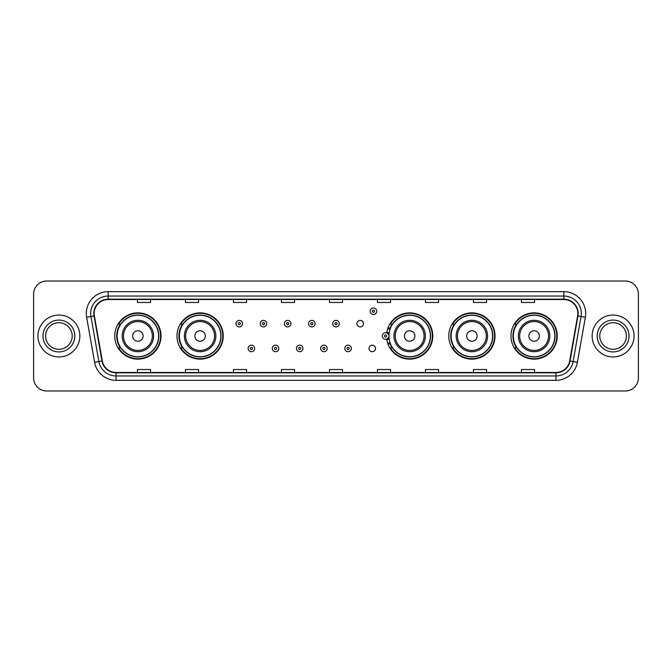 <?xml version="1.0" encoding="UTF-8"?>
<svg xmlns="http://www.w3.org/2000/svg" width="672" height="672" viewBox="0 0 672 672"><rect width="100%" height="100%" fill="white"/><g stroke="black" fill="none" stroke-linecap="round" stroke-linejoin="round"><path stroke-width="1.01" d="M510.98 336A23.125 23.125 0 0 0 534.106 359.125A23.125 23.125 0 0 0 557.239 336A23.125 23.125 0 0 0 534.106 312.875A23.125 23.125 0 0 0 510.98 336M448.753 336A23.125 23.125 0 0 0 471.887 359.125A23.125 23.125 0 0 0 495.012 336A23.125 23.125 0 0 0 471.887 312.875A23.125 23.125 0 0 0 448.753 336M386.736 339.041A23.125 23.125 0 0 0 411.18 359.075A23.125 23.125 0 0 0 432.785 336A23.125 23.125 0 0 0 411.18 312.925A23.125 23.125 0 0 0 386.736 332.959M176.988 336A23.125 23.125 0 0 0 200.113 359.125A23.125 23.125 0 0 0 223.247 336A23.125 23.125 0 0 0 200.113 312.875A23.125 23.125 0 0 0 176.988 336M114.761 336A23.125 23.125 0 0 0 137.894 359.125A23.125 23.125 0 0 0 161.02 336A23.125 23.125 0 0 0 137.894 312.875A23.125 23.125 0 0 0 114.761 336M368.987 348.44A3.276 3.276 0 0 0 372.263 351.708A3.276 3.276 0 0 0 375.53 348.44A3.276 3.276 0 0 0 372.263 345.164A3.276 3.276 0 0 0 368.987 348.44M356.899 323.652A3.276 3.276 0 0 0 360.175 326.92A3.276 3.276 0 0 0 363.451 323.652A3.276 3.276 0 0 0 360.175 320.376A3.276 3.276 0 0 0 356.899 323.652M120.313 347.785A21.16 21.16 0 0 1 120.313 324.215M182.532 347.785A21.16 21.16 0 0 1 182.532 324.215M392.078 347.785A21.16 21.16 0 0 1 389.894 343.56M454.306 347.785A21.16 21.16 0 0 1 454.306 324.215M516.524 347.785A21.16 21.16 0 0 1 516.524 324.215M389.894 328.44A21.16 21.16 0 0 1 392.078 324.215M33.6 294.109L33.6 377.891A13.087 13.087 0 0 0 46.687 390.978L625.313 390.978A13.087 13.087 0 0 0 638.4 377.891L638.4 294.109A13.087 13.087 0 0 0 625.313 281.022L46.687 281.022A13.087 13.087 0 0 0 33.6 294.109L33.6 377.891M37.96 336A20.95 20.95 0 0 0 58.909 356.95A20.95 20.95 0 0 0 79.85 336A20.95 20.95 0 0 0 58.909 315.05A20.95 20.95 0 0 0 37.96 336A20.95 20.95 0 0 0 58.909 356.95A20.95 20.95 0 0 0 79.85 336A20.95 20.95 0 0 0 58.909 315.05A20.95 20.95 0 0 0 37.96 336M592.15 336A20.95 20.95 0 0 0 613.091 356.95A20.95 20.95 0 0 0 634.04 336A20.95 20.95 0 0 0 613.091 315.05A20.95 20.95 0 0 0 592.15 336A20.95 20.95 0 0 0 613.091 356.95A20.95 20.95 0 0 0 634.04 336A20.95 20.95 0 0 0 613.091 315.05A20.95 20.95 0 0 0 592.15 336M94.164 313.48A13.961 13.961 0 0 1 108.133 299.519L563.867 299.519A13.961 13.961 0 0 1 577.618 315.907L569.68 360.94A13.961 13.961 0 0 1 555.929 372.481L116.071 372.481A13.961 13.961 0 0 1 102.32 360.94L94.382 315.907A13.961 13.961 0 0 1 94.164 313.48M93.82 313.48A14.314 14.314 0 0 0 94.038 315.966L101.976 360.998A14.314 14.314 0 0 0 116.071 372.826L555.929 372.826A14.314 14.314 0 0 0 570.024 360.998L577.962 315.966A14.314 14.314 0 0 0 563.867 299.174L108.133 299.174A14.314 14.314 0 0 0 93.82 313.48M86.646 317.276A21.815 21.815 0 0 1 108.133 291.665L563.867 291.665A21.815 21.815 0 0 1 585.354 317.276L577.416 362.309A21.815 21.815 0 0 1 555.929 380.335L116.071 380.335A21.815 21.815 0 0 1 94.584 362.309L86.646 317.276L90.938 316.512A17.455 17.455 0 0 1 108.133 296.033L563.867 296.033A17.455 17.455 0 0 1 581.062 316.512L573.115 361.544A17.455 17.455 0 0 1 555.929 375.967L116.071 375.967A17.455 17.455 0 0 1 98.885 361.544L90.938 316.512A17.455 17.455 0 0 1 90.678 313.48M625.313 281.022L46.687 281.022M46.687 390.978L625.313 390.978M638.4 377.891L638.4 294.109M570.024 360.998L573.115 361.544L581.062 316.512L585.354 317.276M329.456 299.519L329.456 302.476L342.544 302.476L342.544 299.519M281.45 299.519L281.45 302.476L294.546 302.476L294.546 299.519M233.453 299.519L233.453 302.476L246.548 302.476L246.548 299.519M185.455 299.519L185.455 302.476L198.542 302.476L198.542 299.519M137.458 299.519L137.458 302.476L150.545 302.476L150.545 299.519M377.454 299.519L377.454 302.476L390.55 302.476L390.55 299.519M425.452 299.519L425.452 302.476L438.547 302.476L438.547 299.519M473.458 299.519L473.458 302.476L486.545 302.476L486.545 299.519M521.455 299.519L521.455 302.476L534.542 302.476L534.542 299.519M342.544 372.481L342.544 369.524L329.456 369.524L329.456 372.481M294.546 372.481L294.546 369.524L281.45 369.524L281.45 372.481M246.548 372.481L246.548 369.524L233.453 369.524L233.453 372.481M198.542 372.481L198.542 369.524L185.455 369.524L185.455 372.481M150.545 372.481L150.545 369.524L137.458 369.524L137.458 372.481M390.55 372.481L390.55 369.524L377.454 369.524L377.454 372.481M438.547 372.481L438.547 369.524L425.452 369.524L425.452 372.481M486.545 372.481L486.545 369.524L473.458 369.524L473.458 372.481M534.542 372.481L534.542 369.524L521.455 369.524L521.455 372.481M72.206 336A13.297 13.297 0 0 0 58.909 322.703A13.297 13.297 0 0 0 45.612 336A13.297 13.297 0 0 0 58.909 349.297A13.297 13.297 0 0 0 72.206 336A13.297 13.297 0 0 1 58.909 349.297A13.297 13.297 0 0 1 45.612 336M143.128 336A5.233 5.233 0 0 0 137.894 330.767A5.233 5.233 0 0 0 132.653 336A5.233 5.233 0 0 0 137.894 341.233A5.233 5.233 0 0 0 143.128 336M153.602 336A15.708 15.708 0 0 0 137.894 320.292A15.708 15.708 0 0 0 122.178 336A15.708 15.708 0 0 0 137.894 351.708A15.708 15.708 0 0 0 153.602 336A15.708 15.708 0 0 1 137.894 351.708A15.708 15.708 0 0 1 122.178 336M158.617 336A20.731 20.731 0 0 0 137.894 315.269A20.731 20.731 0 0 0 117.163 336A20.731 20.731 0 0 0 137.894 356.731A20.731 20.731 0 0 0 158.617 336M160.583 336A22.688 22.688 0 0 1 118.499 347.785L120.599 347.785A20.924 20.924 0 0 0 158.81 336.05A20.924 20.924 0 0 0 120.599 324.215L118.499 324.215A22.688 22.688 0 0 1 160.583 336M205.355 336A5.233 5.233 0 0 0 200.113 330.767A5.233 5.233 0 0 0 194.88 336A5.233 5.233 0 0 0 200.113 341.233A5.233 5.233 0 0 0 205.355 336M215.83 336A15.708 15.708 0 0 0 200.113 320.292A15.708 15.708 0 0 0 184.405 336A15.708 15.708 0 0 0 200.113 351.708A15.708 15.708 0 0 0 215.83 336A15.708 15.708 0 0 1 200.113 351.708A15.708 15.708 0 0 1 184.405 336M220.844 336A20.731 20.731 0 0 0 200.113 315.269A20.731 20.731 0 0 0 179.39 336A20.731 20.731 0 0 0 200.113 356.731A20.731 20.731 0 0 0 220.844 336M222.81 336A22.688 22.688 0 0 1 180.726 347.785L182.826 347.785A20.924 20.924 0 0 0 221.038 336.05A20.924 20.924 0 0 0 182.826 324.215L180.726 324.215A22.688 22.688 0 0 1 222.81 336M414.893 336A5.233 5.233 0 0 0 409.66 330.767A5.233 5.233 0 0 0 404.418 336A5.233 5.233 0 0 0 409.66 341.233A5.233 5.233 0 0 0 414.893 336M425.368 336A15.708 15.708 0 0 0 409.66 320.292A15.708 15.708 0 0 0 393.952 336A15.708 15.708 0 0 0 409.66 351.708A15.708 15.708 0 0 0 425.368 336A15.708 15.708 0 0 1 409.66 351.708A15.708 15.708 0 0 1 393.952 336M430.382 336A20.731 20.731 0 0 0 409.66 315.269A20.731 20.731 0 0 0 388.928 336A20.731 20.731 0 0 0 409.66 356.731A20.731 20.731 0 0 0 430.382 336M432.348 336A22.688 22.688 0 0 1 390.264 347.785L392.372 347.785A20.924 20.924 0 0 0 430.584 336.05A20.924 20.924 0 0 0 392.372 324.215L390.264 324.215A22.688 22.688 0 0 1 432.348 336M477.12 336A5.233 5.233 0 0 0 471.887 330.767A5.233 5.233 0 0 0 466.645 336A5.233 5.233 0 0 0 471.887 341.233A5.233 5.233 0 0 0 477.12 336M487.595 336A15.708 15.708 0 0 0 471.887 320.292A15.708 15.708 0 0 0 456.17 336A15.708 15.708 0 0 0 471.887 351.708A15.708 15.708 0 0 0 487.595 336A15.708 15.708 0 0 1 471.887 351.708A15.708 15.708 0 0 1 456.17 336M492.61 336A20.731 20.731 0 0 0 471.887 315.269A20.731 20.731 0 0 0 451.156 336A20.731 20.731 0 0 0 471.887 356.731A20.731 20.731 0 0 0 492.61 336M494.575 336A22.688 22.688 0 0 1 452.491 347.785L454.591 347.785A20.924 20.924 0 0 0 492.803 336.05A20.924 20.924 0 0 0 454.591 324.215L452.491 324.215A22.688 22.688 0 0 1 494.575 336M539.347 336A5.233 5.233 0 0 0 534.106 330.767A5.233 5.233 0 0 0 528.872 336A5.233 5.233 0 0 0 534.106 341.233A5.233 5.233 0 0 0 539.347 336M549.822 336A15.708 15.708 0 0 0 534.106 320.292A15.708 15.708 0 0 0 518.398 336A15.708 15.708 0 0 0 534.106 351.708A15.708 15.708 0 0 0 549.822 336A15.708 15.708 0 0 1 534.106 351.708A15.708 15.708 0 0 1 518.398 336M554.837 336A20.731 20.731 0 0 0 534.106 315.269A20.731 20.731 0 0 0 513.383 336A20.731 20.731 0 0 0 534.106 356.731A20.731 20.731 0 0 0 554.837 336M556.802 336A22.688 22.688 0 0 1 514.718 347.785L516.818 347.785A20.924 20.924 0 0 0 555.03 336.05A20.924 20.924 0 0 0 516.818 324.215L514.718 324.215A22.688 22.688 0 0 1 556.802 336M626.388 336A13.297 13.297 0 0 0 613.091 322.703A13.297 13.297 0 0 0 599.794 336A13.297 13.297 0 0 0 613.091 349.297A13.297 13.297 0 0 0 626.388 336A13.297 13.297 0 0 1 613.091 349.297A13.297 13.297 0 0 1 599.794 336M242.575 323.652A3.276 3.276 0 0 1 239.299 326.92A3.276 3.276 0 0 1 236.032 323.652A3.276 3.276 0 0 1 239.299 320.376A3.276 3.276 0 0 1 242.575 323.652A3.276 3.276 0 0 0 239.299 320.376A3.276 3.276 0 0 0 236.032 323.652M266.75 323.652A3.276 3.276 0 0 1 263.474 326.92A3.276 3.276 0 0 1 260.207 323.652A3.276 3.276 0 0 1 263.474 320.376A3.276 3.276 0 0 1 266.75 323.652A3.276 3.276 0 0 0 263.474 320.376A3.276 3.276 0 0 0 260.207 323.652M290.926 323.652A3.276 3.276 0 0 1 287.65 326.92A3.276 3.276 0 0 1 284.382 323.652A3.276 3.276 0 0 1 287.65 320.376A3.276 3.276 0 0 1 290.926 323.652A3.276 3.276 0 0 0 287.65 320.376A3.276 3.276 0 0 0 284.382 323.652M315.101 323.652A3.276 3.276 0 0 1 311.825 326.92A3.276 3.276 0 0 1 308.549 323.652A3.276 3.276 0 0 1 311.825 320.376A3.276 3.276 0 0 1 315.101 323.652A3.276 3.276 0 0 0 311.825 320.376A3.276 3.276 0 0 0 308.549 323.652M339.276 323.652A3.276 3.276 0 0 1 336 326.92A3.276 3.276 0 0 1 332.724 323.652A3.276 3.276 0 0 1 336 320.376A3.276 3.276 0 0 1 339.276 323.652A3.276 3.276 0 0 0 336 320.376A3.276 3.276 0 0 0 332.724 323.652M376.715 311.212A3.276 3.276 0 0 1 373.439 314.488A3.276 3.276 0 0 1 370.171 311.212A3.276 3.276 0 0 1 373.439 307.944A3.276 3.276 0 0 1 376.715 311.212A3.276 3.276 0 0 0 373.439 307.944A3.276 3.276 0 0 0 370.171 311.212M248.119 348.44A3.276 3.276 0 0 1 251.387 345.164A3.276 3.276 0 0 1 254.663 348.44A3.276 3.276 0 0 1 251.387 351.708A3.276 3.276 0 0 1 248.119 348.44A3.276 3.276 0 0 0 251.387 351.708A3.276 3.276 0 0 0 254.663 348.44M272.294 348.44A3.276 3.276 0 0 1 275.562 345.164A3.276 3.276 0 0 1 278.838 348.44A3.276 3.276 0 0 1 275.562 351.708A3.276 3.276 0 0 1 272.294 348.44A3.276 3.276 0 0 0 275.562 351.708A3.276 3.276 0 0 0 278.838 348.44M296.47 348.44A3.276 3.276 0 0 1 299.737 345.164A3.276 3.276 0 0 1 303.013 348.44A3.276 3.276 0 0 1 299.737 351.708A3.276 3.276 0 0 1 296.47 348.44A3.276 3.276 0 0 0 299.737 351.708A3.276 3.276 0 0 0 303.013 348.44M320.636 348.44A3.276 3.276 0 0 1 323.912 345.164A3.276 3.276 0 0 1 327.188 348.44A3.276 3.276 0 0 1 323.912 351.708A3.276 3.276 0 0 1 320.636 348.44A3.276 3.276 0 0 0 323.912 351.708A3.276 3.276 0 0 0 327.188 348.44M344.812 348.44A3.276 3.276 0 0 1 348.088 345.164A3.276 3.276 0 0 1 351.364 348.44A3.276 3.276 0 0 1 348.088 351.708A3.276 3.276 0 0 1 344.812 348.44A3.276 3.276 0 0 0 348.088 351.708A3.276 3.276 0 0 0 351.364 348.44M388.088 327.659A8.728 8.728 0 0 1 390.272 328.675M382.25 336A3.276 3.276 0 0 1 385.526 332.724A3.276 3.276 0 0 1 388.802 336A3.276 3.276 0 0 1 385.526 339.276A3.276 3.276 0 0 1 382.25 336A3.276 3.276 0 0 0 385.526 339.276A3.276 3.276 0 0 0 388.802 336M390.272 343.325A8.728 8.728 0 0 1 388.088 344.341A8.728 8.728 0 0 0 390.272 343.325M563.867 291.665L563.867 299.174M90.938 316.512L94.038 315.966M116.071 380.335L116.071 372.826M555.929 372.826L555.929 380.335M94.584 362.309L101.976 360.998M577.962 315.966L581.062 316.512M108.133 291.665L108.133 299.174M573.115 361.544L577.416 362.309M74.827 336A15.918 15.918 0 0 0 58.909 320.082A15.918 15.918 0 0 0 42.991 336A15.918 15.918 0 0 0 58.909 351.918A15.918 15.918 0 0 0 74.827 336M152.326 336A14.431 14.431 0 0 0 137.894 321.569A14.431 14.431 0 0 0 123.463 336A14.431 14.431 0 0 0 137.894 350.431A14.431 14.431 0 0 0 152.326 336M214.544 336A14.431 14.431 0 0 0 200.113 321.569A14.431 14.431 0 0 0 185.682 336A14.431 14.431 0 0 0 200.113 350.431A14.431 14.431 0 0 0 214.544 336M424.091 336A14.431 14.431 0 0 0 409.66 321.569A14.431 14.431 0 0 0 395.228 336A14.431 14.431 0 0 0 409.66 350.431A14.431 14.431 0 0 0 424.091 336M486.318 336A14.431 14.431 0 0 0 471.887 321.569A14.431 14.431 0 0 0 457.456 336A14.431 14.431 0 0 0 471.887 350.431A14.431 14.431 0 0 0 486.318 336M548.537 336A14.431 14.431 0 0 0 534.106 321.569A14.431 14.431 0 0 0 519.674 336A14.431 14.431 0 0 0 534.106 350.431A14.431 14.431 0 0 0 548.537 336M629.009 336A15.918 15.918 0 0 0 613.091 320.082A15.918 15.918 0 0 0 597.173 336A15.918 15.918 0 0 0 613.091 351.918A15.918 15.918 0 0 0 629.009 336M238.207 323.652A1.092 1.092 0 0 0 239.299 324.744A1.092 1.092 0 0 0 240.391 323.652A1.092 1.092 0 0 0 239.299 322.56A1.092 1.092 0 0 0 238.207 323.652M262.382 323.652A1.092 1.092 0 0 0 263.474 324.744A1.092 1.092 0 0 0 264.566 323.652A1.092 1.092 0 0 0 263.474 322.56A1.092 1.092 0 0 0 262.382 323.652M286.558 323.652A1.092 1.092 0 0 0 287.65 324.744A1.092 1.092 0 0 0 288.742 323.652A1.092 1.092 0 0 0 287.65 322.56A1.092 1.092 0 0 0 286.558 323.652M310.733 323.652A1.092 1.092 0 0 0 311.825 324.744A1.092 1.092 0 0 0 312.917 323.652A1.092 1.092 0 0 0 311.825 322.56A1.092 1.092 0 0 0 310.733 323.652M334.908 323.652A1.092 1.092 0 0 0 336 324.744A1.092 1.092 0 0 0 337.092 323.652A1.092 1.092 0 0 0 336 322.56A1.092 1.092 0 0 0 334.908 323.652M372.347 311.212A1.092 1.092 0 0 0 373.439 312.304A1.092 1.092 0 0 0 374.531 311.212A1.092 1.092 0 0 0 373.439 310.12A1.092 1.092 0 0 0 372.347 311.212M252.479 348.44A1.092 1.092 0 0 0 251.387 347.348A1.092 1.092 0 0 0 250.295 348.44A1.092 1.092 0 0 0 251.387 349.524A1.092 1.092 0 0 0 252.479 348.44M276.654 348.44A1.092 1.092 0 0 0 275.562 347.348A1.092 1.092 0 0 0 274.47 348.44A1.092 1.092 0 0 0 275.562 349.524A1.092 1.092 0 0 0 276.654 348.44M300.829 348.44A1.092 1.092 0 0 0 299.737 347.348A1.092 1.092 0 0 0 298.645 348.44A1.092 1.092 0 0 0 299.737 349.524A1.092 1.092 0 0 0 300.829 348.44M325.004 348.44A1.092 1.092 0 0 0 323.912 347.348A1.092 1.092 0 0 0 322.82 348.44A1.092 1.092 0 0 0 323.912 349.524A1.092 1.092 0 0 0 325.004 348.44M349.18 348.44A1.092 1.092 0 0 0 348.088 347.348A1.092 1.092 0 0 0 346.996 348.44A1.092 1.092 0 0 0 348.088 349.524A1.092 1.092 0 0 0 349.18 348.44M389.046 338.192A4.15 4.15 0 0 1 386.862 339.923M389.97 329.524A7.854 7.854 0 0 0 387.786 328.482M386.618 336A1.092 1.092 0 0 0 385.526 334.908A1.092 1.092 0 0 0 384.434 336A1.092 1.092 0 0 0 385.526 337.092A1.092 1.092 0 0 0 386.618 336M387.786 343.518A7.854 7.854 0 0 0 389.97 342.476M386.862 332.077A4.15 4.15 0 0 1 389.046 333.808"/></g></svg>
